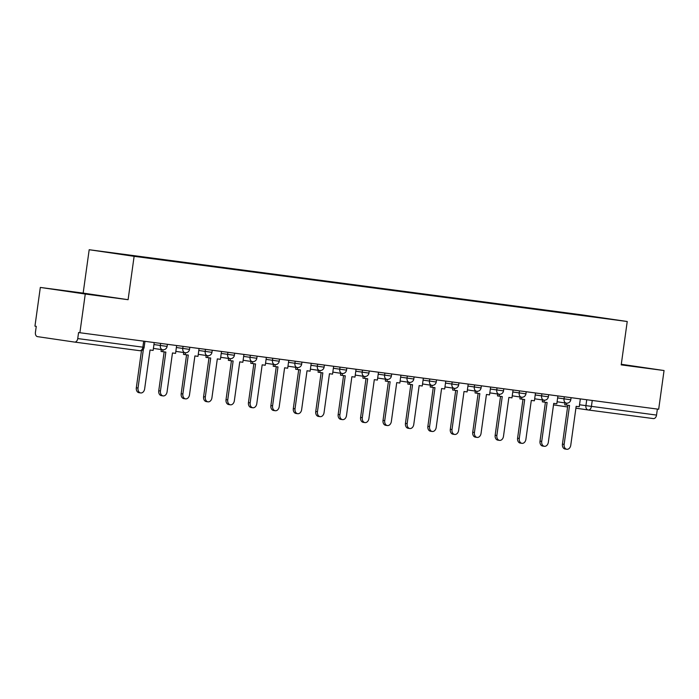 <?xml version="1.0" encoding="UTF-8"?>
<svg xmlns="http://www.w3.org/2000/svg" width="699" height="699" viewBox="0 0 699 699"><rect width="100%" height="100%" fill="white"/><g stroke="black" fill="none" stroke-linecap="round" stroke-linejoin="round"><path stroke-width="1.05" d="M40.324 287.438L85.261 294.026L79.887 332.733L658.676 409.247L664.05 370.54L621.21 364.878L627.23 321.505L582.293 314.917L89.184 249.726L83.164 293.099L40.324 287.438L34.95 326.145L36.261 326.337L35.422 332.366A3.923 2.647 -82.5 0 0 37.501 336.638L74.583 342.082A3.923 2.647 -82.5 0 0 74.601 342.082A3.923 2.647 -82.5 0 0 77.738 338.569L144.134 347.333L144.964 341.339M85.261 294.026L128.1 299.696L134.121 256.323L627.23 321.505M79.887 332.733L78.576 332.541L77.738 338.569M664.05 370.54L621.289 364.275M657.366 409.072L656.536 415.084A3.923 2.647 97.5 0 1 653.399 418.596A3.923 2.647 97.5 0 1 653.373 418.587L588.296 409.99M566.915 313.414L588.698 316.289M566.723 313.021L125.532 255.021L588.733 316.254M89.184 249.726L134.121 256.323M621.236 364.703L640.467 367.211L621.271 364.432M83.164 293.099L128.1 299.696M78.498 292.916L106.248 296.586L78.498 292.916M566.793 449.274L565.089 449.02A4.517 3.338 -81.7 0 1 562.442 444.118L564.145 444.363A4.517 3.338 98.3 0 0 566.793 449.274A4.517 3.338 98.3 0 0 570.76 445.237L576.159 406.337L579.244 406.748L580.336 398.893M566.714 403.157L566.452 405.053L569.545 405.464L564.145 444.363M566.452 405.053L564.748 404.808L565.01 402.93M567.833 405.237L562.442 444.118M544.372 446.303L542.669 446.058A4.517 3.338 -81.7 0 1 540.012 441.148L541.716 441.401A4.517 3.338 98.3 0 0 544.372 446.303A4.517 3.338 98.3 0 0 548.331 442.275L553.73 403.375L556.823 403.786L557.907 395.931M544.285 400.195L544.023 402.091L547.116 402.502L541.716 441.401M544.023 402.091L542.319 401.838L542.581 399.968M545.412 402.274L540.012 441.148M521.943 443.341L520.239 443.087A4.517 3.338 -81.7 0 1 517.592 438.186L519.287 438.439A4.517 3.338 98.3 0 0 521.943 443.341A4.517 3.338 98.3 0 0 525.901 439.313L531.301 400.413L534.394 400.815L535.486 392.96M521.865 397.233L521.594 399.129L524.687 399.531L519.287 438.439M521.594 399.129L519.899 398.876L520.152 396.997M522.983 399.312L517.592 438.186M499.514 440.379L497.81 440.125A4.517 3.338 -81.7 0 1 495.163 435.224L496.867 435.468A4.517 3.338 98.3 0 0 499.514 440.379A4.517 3.338 98.3 0 0 503.481 436.342L508.872 397.443L511.965 397.853L513.057 389.998M499.436 394.262L499.173 396.158L502.258 396.569L496.867 435.468M499.173 396.158L497.47 395.914L497.732 394.035M500.554 396.342L495.163 435.224M477.085 437.408L475.381 437.163A4.517 3.338 -81.7 0 1 472.734 432.253L474.438 432.506A4.517 3.338 98.3 0 0 477.085 437.408A4.517 3.338 98.3 0 0 481.052 433.38L486.452 394.481L489.536 394.891L490.628 387.036M477.006 391.3L476.744 393.196L479.837 393.607L474.438 432.506M476.744 393.196L475.04 392.952L475.303 391.073M478.125 393.38L472.734 432.253M454.665 434.446L452.961 434.193A4.517 3.338 -81.7 0 1 450.305 429.291L452.008 429.544A4.517 3.338 98.3 0 0 454.665 434.446A4.517 3.338 98.3 0 0 458.623 430.418L464.022 391.519L467.115 391.921L468.199 384.066M454.577 388.338L454.315 390.234L457.408 390.645L452.008 429.544M454.315 390.234L452.611 389.981L452.873 388.102M455.704 390.418L450.305 429.291M432.235 431.484L430.532 431.231A4.517 3.338 -81.7 0 1 427.875 426.329L429.579 426.573A4.517 3.338 98.3 0 0 432.235 431.484A4.517 3.338 98.3 0 0 436.193 427.447L441.593 388.548L444.686 388.959L445.77 381.104M432.148 385.376L431.886 387.263L434.979 387.674L429.579 426.573M431.886 387.263L430.182 387.019L430.444 385.14M433.275 387.447L427.875 426.329M409.806 428.513L408.102 428.269A4.517 3.338 -81.7 0 1 405.455 423.358L407.159 423.611A4.517 3.338 98.3 0 0 409.806 428.513A4.517 3.338 98.3 0 0 413.764 424.485L419.164 385.586L422.257 385.997L423.349 378.142M409.728 382.405L409.465 384.301L412.55 384.712L407.159 423.611M409.465 384.301L407.762 384.057L408.015 382.178M410.846 384.485L405.455 423.358M387.377 425.551L385.673 425.298A4.517 3.338 -81.7 0 1 383.026 420.396L384.73 420.649A4.517 3.338 98.3 0 0 387.377 425.551A4.517 3.338 98.3 0 0 391.344 421.523L396.735 382.624L399.828 383.026L400.92 375.171M387.298 379.443L387.036 381.339L390.129 381.75L384.73 420.649M387.036 381.339L385.332 381.086L385.595 379.208M388.417 381.523L383.026 420.396M364.948 422.589L363.253 422.336A4.517 3.338 -81.7 0 1 360.597 417.434L362.3 417.679A4.517 3.338 98.3 0 0 364.948 422.589A4.517 3.338 98.3 0 0 368.915 418.552L374.315 379.653L377.399 380.064L378.491 372.209M364.869 376.481L364.607 378.377L367.7 378.779L362.3 417.679M364.607 378.377L362.903 378.124L363.165 376.245M365.996 378.552L360.597 417.434M342.527 419.618L340.824 419.374A4.517 3.338 -81.7 0 1 338.167 414.463L339.871 414.717A4.517 3.338 98.3 0 0 342.527 419.618A4.517 3.338 98.3 0 0 346.486 415.59L351.885 376.691L354.978 377.102L356.062 369.247M342.44 373.511L342.178 375.407L345.271 375.817L339.871 414.717M342.178 375.407L340.474 375.162L340.736 373.283M343.567 375.59L338.167 414.463M320.098 416.656L318.394 416.412A4.517 3.338 -81.7 0 1 315.747 411.501L317.451 411.755A4.517 3.338 98.3 0 0 320.098 416.656A4.517 3.338 98.3 0 0 324.056 412.628L329.456 373.729L332.549 374.131L333.641 366.276M320.02 370.549L319.758 372.445L322.842 372.855L317.451 411.755M319.758 372.445L318.054 372.191L318.307 370.321M321.138 372.628L315.747 411.501M297.669 413.694L295.965 413.441A4.517 3.338 -81.7 0 1 293.318 408.539L295.022 408.784A4.517 3.338 98.3 0 0 297.669 413.694A4.517 3.338 98.3 0 0 301.636 409.658L307.027 370.758L310.12 371.169L311.212 363.314M297.591 367.587L297.328 369.483L300.421 369.885L295.022 408.784M297.328 369.483L295.625 369.229L295.887 367.351M298.709 369.666L293.318 408.539M275.24 410.724L273.536 410.479A4.517 3.338 -81.7 0 1 270.889 405.569L272.593 405.822A4.517 3.338 98.3 0 0 275.24 410.724A4.517 3.338 98.3 0 0 279.207 406.696L284.607 367.796L287.691 368.207L288.783 360.352M275.161 364.616L274.899 366.512L277.992 366.923L272.593 405.822M274.899 366.512L273.195 366.267L273.458 364.389M276.28 366.695L270.889 405.569M252.82 407.762L251.116 407.517A4.517 3.338 -81.7 0 1 248.46 402.607L250.163 402.86A4.517 3.338 98.3 0 0 252.82 407.762A4.517 3.338 98.3 0 0 256.778 403.734L262.177 364.834L265.271 365.245L266.354 357.381M252.732 361.654L252.47 363.55L255.563 363.961L250.163 402.86M252.47 363.55L250.766 363.297L251.028 361.427M253.859 363.733L248.46 402.607M230.39 404.8L228.687 404.546A4.517 3.338 -81.7 0 1 226.03 399.645L227.734 399.889A4.517 3.338 98.3 0 0 230.39 404.8A4.517 3.338 98.3 0 0 234.348 400.763L239.748 361.864L242.841 362.274L243.934 354.419M230.312 358.692L230.041 360.588L233.134 360.99L227.734 399.889M230.041 360.588L228.346 360.334L228.599 358.456M231.43 360.771L226.03 399.645M207.961 401.838L206.257 401.584A4.517 3.338 -81.7 0 1 203.61 396.674L205.314 396.927A4.517 3.338 98.3 0 0 207.961 401.838A4.517 3.338 98.3 0 0 211.928 397.801L217.319 358.902L220.412 359.312L221.504 351.457M207.883 355.721L207.62 357.617L210.705 358.028L205.314 396.927M207.62 357.617L205.917 357.372L206.179 355.494M209.001 357.801L203.61 396.674M185.532 398.867L183.828 398.622A4.517 3.338 -81.7 0 1 181.181 393.712L182.885 393.965A4.517 3.338 98.3 0 0 185.532 398.867A4.517 3.338 98.3 0 0 189.499 394.839L194.899 355.94L197.983 356.35L199.075 348.495M185.453 352.759L185.191 354.655L188.284 355.066L182.885 393.965M185.191 354.655L183.488 354.402L183.75 352.532M186.572 354.839L181.181 393.712M163.112 395.905L161.408 395.651A4.517 3.338 -81.7 0 1 158.752 390.75L160.455 390.994A4.517 3.338 98.3 0 0 163.112 395.905A4.517 3.338 98.3 0 0 167.07 391.877L172.47 352.969L175.563 353.379L176.646 345.524M163.024 349.797L162.762 351.693L165.855 352.095L160.455 390.994M162.762 351.693L161.058 351.44L161.32 349.561M164.151 351.877L158.752 390.75M140.682 392.943L138.979 392.689A4.517 3.338 -81.7 0 1 136.322 387.788L138.026 388.032A4.517 3.338 98.3 0 0 140.682 392.943A4.517 3.338 98.3 0 0 144.641 388.906L150.04 350.007L153.133 350.417L154.217 342.562M143.4 349.133L138.026 388.032M141.495 350.522L136.322 387.788M153.946 344.555L167.105 346.416L167.393 344.301M176.375 347.517L189.525 349.378L189.822 347.263M198.796 350.487L211.954 352.34L212.251 350.234M221.225 353.449L234.383 355.302L234.672 353.196M243.654 356.411L256.813 358.272L257.101 356.158M266.083 359.382L279.233 361.234L279.53 359.129M288.504 362.344L301.662 364.196L301.959 362.091M310.933 365.306L324.091 367.167L324.38 365.053M333.362 368.277L346.521 370.129L346.809 368.024M355.791 371.239L368.95 373.091L369.238 370.986M378.22 374.201L391.37 376.062L391.667 373.948M400.641 377.163L413.799 379.024L414.096 376.918M423.07 380.134L436.228 381.986L436.517 379.88M445.499 383.096L458.658 384.957L458.946 382.842M467.928 386.058L481.078 387.919L481.375 385.813M490.349 389.028L503.507 390.881L503.804 388.775M512.778 391.99L525.936 393.852L526.225 391.737M535.207 394.952L548.365 396.814L548.654 394.708M557.636 397.923L570.786 399.776L571.083 397.67M144.134 347.333A3.923 3.923 0 0 1 139.73 350.688L74.627 342.082L139.73 350.688A3.923 2.647 -82.5 0 0 139.73 350.688A3.923 2.647 -82.5 0 0 142.867 347.185L143.697 341.173M579.523 404.773L656.536 415.084M586.741 399.741L585.911 405.708A3.923 2.901 -81.7 0 0 588.217 409.981L575.906 408.172L588.217 409.981A3.923 3.923 0 0 0 588.27 409.99A3.923 2.647 -82.5 0 0 591.406 406.477L592.245 400.466M567.597 406.958L553.521 404.887L567.597 406.958M160.621 343.41L160.333 345.489A3.923 2.901 98.3 0 0 162.64 349.753A3.923 2.901 98.3 0 0 162.675 349.762M183.051 346.372L182.762 348.46A3.923 2.901 98.3 0 0 185.069 352.724A3.923 2.901 98.3 0 0 185.095 352.724M205.48 349.334L205.191 351.422A3.923 2.901 98.3 0 0 207.498 355.686A3.923 2.901 98.3 0 0 207.524 355.695A3.923 3.923 0 0 0 211.954 352.34M227.909 352.305L227.621 354.384A3.923 2.901 98.3 0 0 229.919 358.648A3.923 2.901 98.3 0 0 229.954 358.657M250.329 355.267L250.041 357.355A3.923 2.901 98.3 0 0 252.348 361.619A3.923 2.901 98.3 0 0 252.383 361.619M272.759 358.229L272.47 360.317A3.923 2.901 98.3 0 0 274.777 364.581A3.923 2.901 98.3 0 0 274.803 364.59A3.923 3.923 0 0 0 279.233 361.234M295.188 361.2L294.899 363.279A3.923 2.901 98.3 0 0 297.206 367.543A3.923 2.901 98.3 0 0 297.232 367.552M317.617 364.162L317.329 366.241A3.923 2.901 98.3 0 0 319.635 370.514A3.923 2.901 98.3 0 0 319.661 370.514M340.046 367.124L339.749 369.212A3.923 2.901 98.3 0 0 342.056 373.476A3.923 2.901 98.3 0 0 342.091 373.476A3.923 3.923 0 0 0 346.521 370.129M362.466 370.094L362.178 372.174A3.923 2.901 98.3 0 0 364.485 376.438A3.923 2.901 98.3 0 0 364.52 376.446M384.896 373.056L384.607 375.136A3.923 2.901 98.3 0 0 386.914 379.408A3.923 2.901 98.3 0 0 386.94 379.408M407.325 376.018L407.036 378.107A3.923 2.901 98.3 0 0 409.343 382.37A3.923 2.901 98.3 0 0 409.369 382.37A3.923 3.923 0 0 0 413.799 379.024M429.754 378.989L429.466 381.069A3.923 2.901 98.3 0 0 431.764 385.332A3.923 2.901 98.3 0 0 431.799 385.341M452.174 381.951L451.886 384.031A3.923 2.901 98.3 0 0 454.193 388.303A3.923 2.901 98.3 0 0 454.228 388.303M474.604 384.913L474.315 387.001A3.923 2.901 98.3 0 0 476.622 391.265A3.923 2.901 98.3 0 0 476.648 391.265A3.923 3.923 0 0 0 481.078 387.919M497.033 387.884L496.744 389.963A3.923 2.901 98.3 0 0 499.051 394.227A3.923 2.901 98.3 0 0 499.077 394.236M519.462 390.846L519.174 392.925A3.923 2.901 98.3 0 0 521.471 397.198A3.923 2.901 98.3 0 0 521.506 397.198M541.882 393.808L541.594 395.896A3.923 2.901 98.3 0 0 543.901 400.16A3.923 2.901 98.3 0 0 543.936 400.16M564.311 396.77L564.023 398.858A3.923 2.901 98.3 0 0 566.33 403.122A3.923 2.901 98.3 0 0 566.356 403.131M588.217 409.981A3.923 2.901 -81.7 0 0 588.243 409.981A3.923 2.647 -82.5 0 0 588.27 409.99L653.399 418.596M557.103 401.768L566.33 403.122A3.923 3.923 0 0 0 570.786 399.776M534.674 398.806L543.901 400.16A3.923 3.923 0 0 0 548.365 396.814M512.245 395.844L521.471 397.198A3.923 3.923 0 0 0 525.936 393.852M489.816 392.873L499.051 394.227A3.923 3.923 0 0 0 503.507 390.881M467.386 389.911L476.622 391.265M444.966 386.949L454.193 388.303A3.923 3.923 0 0 0 458.658 384.957M422.537 383.978L431.764 385.332A3.923 3.923 0 0 0 436.228 381.986M400.108 381.016L409.343 382.37M377.678 378.054L386.914 379.408A3.923 3.923 0 0 0 391.37 376.062M355.258 375.083L364.485 376.438A3.923 3.923 0 0 0 368.95 373.091M332.829 372.121L342.056 373.476M310.4 369.159L319.635 370.514A3.923 3.923 0 0 0 324.091 367.167M287.971 366.189L297.206 367.543A3.923 3.923 0 0 0 301.662 364.196M265.55 363.227L274.777 364.581M243.121 360.265L252.348 361.619A3.923 3.923 0 0 0 256.813 358.272M220.692 357.294L229.919 358.648A3.923 3.923 0 0 0 234.383 355.302M198.263 354.332L207.498 355.686M175.833 351.37L185.069 352.724A3.923 3.923 0 0 0 189.525 349.378M153.413 348.408L162.64 349.753A3.923 3.923 0 0 0 167.105 346.416"/></g></svg>
